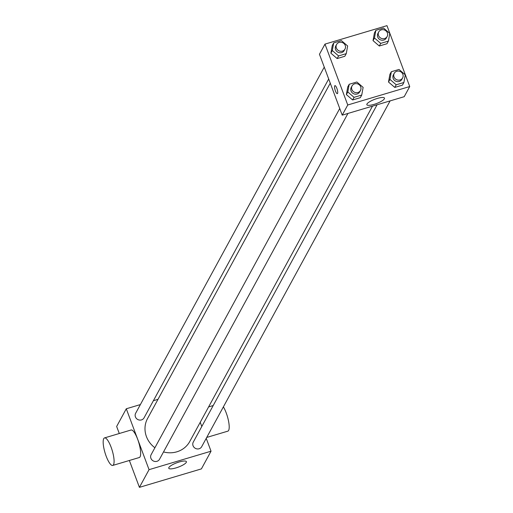 <?xml version="1.0" encoding="UTF-8"?>
<svg xmlns="http://www.w3.org/2000/svg" width="513" height="513" viewBox="0 0 513 513"><rect width="100%" height="100%" fill="white"/><g stroke="black" fill="none" stroke-linecap="round" stroke-linejoin="round"><path stroke-width="0.77" d="M206.232 438.352L211.035 451.203L201.397 468.895L139.414 487.35L129.366 460.482M119.285 433.511L116.65 426.463L126.288 408.778L140.382 404.577M153.393 400.704L157.998 399.332M330.257 83.183L147.558 418.493A24.034 22.437 28.6 0 0 154.894 447.753M163.519 451.934A24.034 22.437 28.6 0 0 189.765 441.488L372.489 106.14M211.035 451.203L149.052 469.664L126.288 408.778M200.224 422.289L201.795 426.489M339.734 108.525L151.123 454.678A4.79 4.47 28.6 0 0 153.188 460.892A4.79 4.47 28.6 0 0 159.53 459.257L347.955 113.444M324.254 67.12L135.644 413.273A4.79 4.47 28.6 0 0 137.708 419.487A4.79 4.47 28.6 0 0 144.05 417.851L328.692 78.989M390.104 100.894L201.68 446.708A4.79 4.47 -151.4 0 1 197.197 448.926A4.79 4.47 -151.4 0 1 193.048 445.733A4.79 4.47 -151.4 0 1 193.273 442.123L377.087 104.774M149.052 469.664L139.414 487.35M186.29 462.354A9.414 2.296 -20.5 0 1 177.171 467.529A9.414 2.296 -20.5 0 1 168.764 468.247A9.414 2.296 -20.5 0 1 176.78 462.803A9.414 2.296 -20.5 0 1 186.399 461.655A9.414 2.296 -20.5 0 1 186.29 462.354M104.53 437.903L131.097 429.997A14.364 3.771 73.4 0 1 138.805 442.681A14.364 3.771 73.4 0 1 139.292 457.525L112.732 465.432A14.364 3.771 73.4 0 1 106.172 456.185A14.364 3.771 73.4 0 1 104.53 437.903A14.364 3.771 73.4 0 1 112.244 450.594A14.364 3.771 73.4 0 1 112.732 465.432M206.726 437.442L227.843 431.157A14.364 3.771 -106.6 0 0 226.201 412.875A14.364 3.771 -106.6 0 0 223.386 406.873M409.733 86.537L404.199 96.701L342.216 115.156L319.452 54.269L324.986 44.105L386.969 25.65L409.733 86.537L347.75 104.992L324.986 44.105M361.736 95.046L360.299 97.682L352.63 99.964L346.358 94.584L347.75 86.915L346.358 94.584L347.795 91.949L349.186 84.286L356.856 82.003L363.127 87.383L361.736 95.046L354.066 97.329L347.795 91.949M388.405 41.091L386.969 43.727L379.299 46.01L373.028 40.63L374.419 32.96L373.028 40.63L374.458 37.994L375.856 30.331L383.525 28.048L389.797 33.428L388.405 41.091L380.736 43.374L374.458 37.994M346.256 53.647L344.819 56.276L337.15 58.559L330.879 53.179L332.27 45.516L330.879 53.179L332.315 50.543L333.707 42.88L341.376 40.598L347.647 45.978L346.256 53.647L338.586 55.93L332.315 50.543M403.885 82.497L402.449 85.132L394.779 87.415L388.508 82.035L389.899 74.366L388.508 82.035L389.944 79.4L391.336 71.73L399.005 69.447L405.276 74.827L403.885 82.497L396.216 84.78L389.944 79.4M347.75 104.992L342.216 115.156M384.372 98.817A9.414 2.296 -20.5 0 1 375.26 103.992A9.414 2.296 -20.5 0 1 366.846 104.71A9.414 2.296 -20.5 0 1 374.862 99.266A9.414 2.296 -20.5 0 1 384.481 98.111A9.414 2.296 -20.5 0 1 384.372 98.817M337.33 93.661A4.187 1.097 73.4 0 1 335.419 90.961A4.187 1.097 73.4 0 1 334.938 85.633A4.187 1.097 73.4 0 1 337.188 89.333A4.187 1.097 73.4 0 1 337.33 93.661A4.187 1.097 73.4 0 1 335.419 90.961A4.187 1.097 73.4 0 1 334.938 85.633M394.228 73.321L393.407 74.821A4.79 4.47 28.6 0 0 395.472 81.041A4.79 4.47 28.6 0 0 401.814 79.406L402.634 77.899A4.79 4.47 28.6 0 0 402.859 74.289A4.79 4.47 28.6 0 0 398.71 71.095A4.79 4.47 28.6 0 0 394.228 73.321A4.79 4.47 28.6 0 0 396.293 79.534A4.79 4.47 28.6 0 0 402.634 77.899M391.336 71.73L389.899 74.366M402.449 85.132L394.779 87.415L388.508 82.035M396.216 84.78L394.779 87.415M352.078 85.87L351.258 87.377A4.79 4.47 28.6 0 0 353.322 93.59A4.79 4.47 28.6 0 0 359.664 91.955L360.485 90.448A4.79 4.47 28.6 0 0 360.71 86.844A4.79 4.47 28.6 0 0 356.561 83.645A4.79 4.47 28.6 0 0 352.078 85.87A4.79 4.47 28.6 0 0 354.143 92.084A4.79 4.47 28.6 0 0 360.485 90.448M349.186 84.286L347.75 86.915M360.299 97.682L352.63 99.964L346.358 94.584M354.066 97.329L352.63 99.964M378.748 31.915L377.927 33.422A4.79 4.47 28.6 0 0 379.992 39.636A4.79 4.47 28.6 0 0 386.334 38L387.155 36.494A4.79 4.47 28.6 0 0 387.379 32.89A4.79 4.47 28.6 0 0 383.23 29.69A4.79 4.47 28.6 0 0 378.748 31.915A4.79 4.47 28.6 0 0 380.813 38.129A4.79 4.47 28.6 0 0 387.155 36.494M375.856 30.331L374.419 32.96M386.969 43.727L379.299 46.01L373.028 40.63M380.736 43.374L379.299 46.01M336.599 44.464L335.778 45.971A4.79 4.47 28.6 0 0 337.843 52.185A4.79 4.47 28.6 0 0 344.185 50.55L345.005 49.049A4.79 4.47 28.6 0 0 345.23 45.439A4.79 4.47 28.6 0 0 341.081 42.246A4.79 4.47 28.6 0 0 336.599 44.464A4.79 4.47 28.6 0 0 338.663 50.684A4.79 4.47 28.6 0 0 345.005 49.049M333.707 42.88L332.27 45.516M344.819 56.276L337.15 58.559L330.879 53.179M338.586 55.93L337.15 58.559M208.605 406.912L213.203 405.546"/></g></svg>
